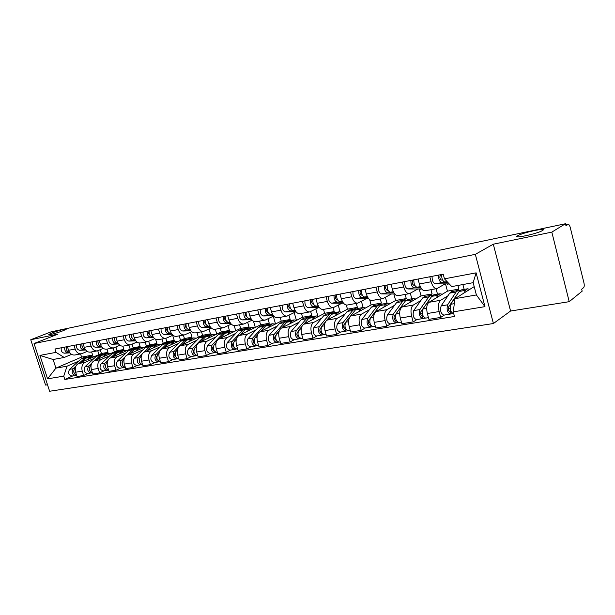 <?xml version="1.0" encoding="UTF-8"?>
<svg xmlns="http://www.w3.org/2000/svg" width="615" height="615" viewBox="0 0 615 615"><rect width="100%" height="100%" fill="white"/><g stroke="black" fill="none" stroke-linecap="round" stroke-linejoin="round"><path stroke-width="0.92" d="M517.676 235.737L517.684 235.73C522.988 232.455 548.572 227.066 542.407 230.571L542.269 230.656C536.572 234.069 510.965 239.312 517.676 235.737L517.984 236.906M51.783 333.03C57.487 330.762 67.934 328.056 66.159 329.309L63.445 330.593C57.772 332.869 47.171 335.621 48.962 334.36L51.783 333.03M569.213 301.681L551.824 232.116L565.469 223.745L51.114 331.831L30.75 339.741L57.918 334.13L34.048 343.524L49.631 391.255L493.415 323.528L510.565 311.021L569.213 301.681L582.174 291.156L581.69 289.204L583.635 287.636C584.335 286.79 584.427 285.168 583.927 282.762L570.282 227.588C569.674 225.413 568.96 224.352 568.129 224.406L565.762 224.936M30.75 339.741L45.564 385.075L47.516 384.759M551.824 232.116L493.299 244.201L475.334 254.333L34.048 343.524M565.469 223.745L565.961 225.728L567.999 224.467M100.245 349.704L101.46 353.517L78.428 363.55C75.591 365.233 74.653 368.124 75.63 372.221L77.021 376.549L83.632 375.473L82.233 371.114C81.257 366.994 82.187 364.088 85.016 362.396L94.018 358.46M87.199 351.419L81.511 353.779C78.643 354.132 76.521 352.556 75.145 349.043L68.565 350.289C69.941 353.771 72.063 355.339 74.93 354.986L81.149 353.84M68.565 350.289L67.389 346.622M88.237 373.39L83.632 375.473M113.114 347.982L114.352 351.903M75.145 349.043L73.961 345.353M104.35 353.94L108.017 352.334L106.995 349.105M115.928 346.991L117.088 350.696L94.141 360.805C91.312 362.504 90.39 365.433 91.374 369.592L92.78 373.989L99.584 372.882L98.177 368.454C97.185 364.272 98.108 361.32 100.929 359.614L109.901 355.647M83.063 343.601L84.255 347.321C85.631 350.865 87.753 352.457 90.62 352.103L97.047 350.927M104.173 370.784L99.584 372.882M128.919 345.084L130.188 349.128M103.305 348.39L97.401 350.865C94.541 351.211 92.419 349.604 91.035 346.037L89.836 342.294M120.171 351.104L123.846 349.481L122.808 346.176M132.064 344.216L133.186 347.798L110.323 357.976C107.51 359.69 106.595 362.666 107.594 366.886L109.009 371.345L116.027 370.207L114.605 365.717C113.606 361.466 114.513 358.476 117.319 356.754L126.26 352.749M99.215 340.487L100.414 344.269C101.806 347.867 103.927 349.489 106.787 349.143L113.421 347.921M120.594 368.093L116.027 370.207M145.178 342.101L146.478 346.283M119.902 345.261L113.775 347.859C110.923 348.205 108.801 346.568 107.402 342.947L106.203 339.142M136.369 348.228L140.135 346.545L139.021 342.955M148.692 341.363L149.76 344.807L127.005 355.063C124.207 356.792 123.308 359.806 124.315 364.095L125.737 368.623L132.971 367.447L131.541 362.888C130.534 358.568 131.425 355.539 134.224 353.802L143.118 349.766M115.874 337.274L117.081 341.117C118.48 344.777 120.602 346.43 123.446 346.084L130.295 344.831M137.522 365.318L132.971 367.447M161.929 339.026L163.267 343.362M137.022 342.032L130.649 344.761C127.812 345.107 125.691 343.439 124.284 339.757L123.069 335.89M152.989 345.299L156.925 343.516L155.618 339.296M165.789 338.327L166.834 341.732L144.21 352.057C141.419 353.81 140.535 356.861 141.558 361.213L142.995 365.817L150.46 364.61L149.014 359.967C147.992 355.585 148.868 352.51 151.651 350.758L160.5 346.691M133.048 333.968L134.27 337.873C135.677 341.586 137.791 343.27 140.627 342.932L147.708 341.632M154.98 362.458L150.46 364.61M179.18 335.859L180.556 340.349M154.68 338.688L148.061 341.571C145.232 341.909 143.111 340.21 141.704 336.466L140.481 332.531M170.37 342.163L174.222 340.403L172.669 335.352M183.385 335.09L184.439 338.558L161.953 348.959C159.185 350.727 158.316 353.817 159.347 358.245L160.799 362.927L168.502 361.674L167.049 356.961C166.012 352.503 166.873 349.389 169.632 347.613L178.435 343.524M150.775 330.547L152.005 334.522C153.419 338.296 155.534 340.018 158.355 339.68L165.681 338.342M173 359.506L168.502 361.674M196.969 332.6L198.384 337.258M172.915 335.237L166.027 338.273C163.213 338.611 161.092 336.874 159.677 333.069L158.439 329.071M188.29 338.934L192.049 337.181L190.542 332.215M201.528 331.762L202.589 335.283L180.272 345.753C177.527 347.544 176.674 350.681 177.712 355.178L179.173 359.936L187.129 358.645L185.661 353.856C184.615 349.32 185.461 346.16 188.198 344.369L196.938 340.249M169.071 327.019L170.309 331.055C171.731 334.898 173.845 336.659 176.659 336.328L184.231 334.937M191.596 356.462L187.129 358.645M215.311 329.24L216.764 334.076M191.742 331.662L184.577 334.875C181.779 335.198 179.665 333.43 178.235 329.563L176.997 325.496M206.771 335.606L210.445 333.868L208.977 329.002M220.247 328.333L221.315 331.908L199.191 342.455C196.462 344.254 195.624 347.444 196.685 352.011L198.153 356.854L206.371 355.516L204.895 350.642C203.834 346.037 204.664 342.832 207.378 341.025L216.042 336.866M187.975 323.382L189.22 327.48C190.65 331.393 192.764 333.184 195.555 332.861L203.388 331.424M210.799 353.31L206.371 355.516M234.2 325.65L235.737 330.801M211.199 327.964L203.734 331.362C200.951 331.677 198.845 329.871 197.415 325.935L196.162 321.799M225.836 332.169L229.418 330.447L228.004 325.696M239.573 324.789L240.65 328.425L218.732 339.042C216.034 340.856 215.219 344.093 216.288 348.743L217.764 353.663L226.266 352.28L224.775 347.329C223.706 342.64 224.506 339.388 227.196 337.558L235.776 333.376M207.509 319.615L208.769 323.79C210.207 327.764 212.313 329.594 215.081 329.279L223.191 327.795M230.648 350.058L226.266 352.28M253.503 321.276L255.317 327.434M231.317 324.128L223.537 327.726C220.777 328.041 218.679 326.196 217.233 322.191L215.973 317.986M245.516 328.625L249.014 326.919L247.653 322.306M259.53 321.13L260.614 324.828L238.935 335.506C236.268 337.343 235.468 340.633 236.552 345.361L238.043 350.365L246.83 348.936L245.331 343.893C244.247 339.126 245.031 335.821 247.691 333.983L256.178 329.763M227.711 315.718L228.98 319.969C230.425 324.02 232.524 325.889 235.268 325.581L243.678 324.036M251.166 346.699L246.83 348.936M273.283 316.218L275.543 323.967M252.135 320.154L244.017 323.974C241.28 324.282 239.189 322.391 237.744 318.316L236.468 314.034M265.834 324.966L269.262 323.267L267.956 318.816M280.148 317.348L281.247 321.107L259.83 331.862C257.193 333.714 256.424 337.051 257.516 341.863L259.023 346.952L268.117 345.476L266.61 340.341C265.511 335.49 266.272 332.138 268.886 330.278L277.28 326.027M248.614 311.69L249.89 316.018C251.343 320.138 253.426 322.052 256.147 321.745L264.865 320.146M272.399 343.224L268.117 345.476M294.201 312.62L296.361 320.092M273.675 316.025L265.203 320.084C262.497 320.384 260.414 318.455 258.961 314.303L257.677 309.945M286.813 321.199L290.18 319.5L288.95 315.241M301.473 313.435L302.572 317.263L281.455 328.079C278.864 329.955 278.118 333.338 279.225 338.235L280.74 343.424L290.157 341.894L288.635 336.666C287.528 331.731 288.258 328.325 290.834 326.442L299.113 322.168M270.254 307.523L271.546 311.928C272.999 316.125 275.074 318.078 277.765 317.786L286.805 316.125M294.377 339.618L290.157 341.894M315.833 308.938L317.824 315.918M282.2 305.217C281.931 308.914 282.992 311.129 285.391 311.859L295.984 311.72L287.136 316.064C284.461 316.356 282.393 314.38 280.932 310.152L279.641 305.709M308.484 317.317L311.82 315.595L310.667 311.574M323.528 309.391L324.635 313.289L303.856 324.167C301.296 326.058 300.581 329.502 301.704 334.483L303.226 339.772L312.989 338.181L311.459 332.853C310.329 327.833 311.036 324.366 313.573 322.475L321.714 318.163M292.671 303.203L293.97 307.685C295.431 311.966 297.491 313.957 300.151 313.681L309.529 311.959M317.14 335.89L312.989 338.181M338.219 305.155L340.072 311.72M318.585 307.531L309.86 311.897C307.223 312.174 305.171 310.16 303.702 305.847L302.403 301.327M330.924 313.296L334.206 311.559L333.092 307.638L323.344 309.422C320.73 309.699 318.685 307.654 317.217 303.295L315.91 298.721M346.314 305.048L347.475 309.168L327.065 320.115C324.551 322.022 323.867 325.519 325.004 330.593L326.534 335.982L336.659 334.337L335.114 328.91C333.976 323.79 334.652 320.269 337.135 318.355L345.138 314.019M340.733 332.023L336.659 334.337M361.397 301.281L363.134 307.508M341.978 303.187L333.415 307.577C330.816 307.846 328.779 305.778 327.311 301.388L326.004 296.776M354.171 309.13L357.384 307.385L356.262 303.387M369.684 299.697L371.129 304.909L351.127 315.91C348.667 317.84 348.021 321.391 349.166 326.565L350.711 332.046L361.213 330.34L359.66 324.812C358.507 319.592 359.145 316.018 361.574 314.088L369.415 309.722M340.018 294.078L341.325 298.736C342.801 303.18 344.823 305.271 347.398 305.009L357.53 303.157M365.202 328.018L361.213 330.34M385.421 297.314L387.043 303.226M366.24 298.69L357.845 303.095C355.293 303.349 353.279 301.235 351.803 296.753L350.489 292.056M378.248 304.809L381.392 303.057L380.27 298.982M393.877 294.055L395.645 300.489L376.096 311.551C373.697 313.496 373.082 317.102 374.243 322.375L375.796 327.972L386.697 326.196L385.136 320.561C383.968 315.241 384.567 311.605 386.943 309.653L394.599 305.263M365.033 289.258L366.356 294.008C367.832 298.536 369.838 300.681 372.359 300.435L382.899 298.506M390.594 323.859L386.697 326.196M410.32 293.27L411.819 298.782M391.409 294.016L383.207 298.444C380.7 298.69 378.709 296.522 377.233 291.948L375.911 287.159M403.217 300.328L406.284 298.567L405.154 294.424M419.253 289.211L421.06 295.907L402.018 307.023C399.681 308.984 399.104 312.651 400.288 318.032L401.849 323.736L413.172 321.891L411.604 316.141C410.42 310.721 410.981 307.023 413.288 305.055L420.752 300.635M391.025 284.245L392.355 289.096C393.831 293.716 395.806 295.915 398.282 295.684L409.244 293.67M416.97 319.531L413.172 321.891M436.058 288.75L437.511 294.178M417.531 289.173L409.544 293.616C407.099 293.839 405.139 291.625 403.655 286.959L402.325 282.07M429.124 295.684L432.099 293.916L430.969 289.688M445.575 284.161L447.443 291.149L428.955 302.319C426.695 304.294 426.157 308.03 427.348 313.512L428.924 319.331L440.701 317.417L439.125 311.551C437.926 306.016 438.441 302.257 440.671 300.274L447.912 295.823M418.039 279.041L419.376 283.984C420.86 288.712 422.805 290.957 425.211 290.741L436.635 288.65M444.376 315.041L440.701 317.417M462.887 284.545L464.171 289.396M444.676 284.138L436.927 288.596C434.544 288.804 432.614 286.529 431.13 281.762L429.785 276.773M456.015 290.857L458.905 289.088L457.944 285.452M447.443 291.149L458.905 289.088M421.06 295.907L432.099 293.916M395.645 300.489L406.284 298.567M371.129 304.909L381.392 303.057M347.475 309.168L357.384 307.385M324.635 313.289L334.206 311.559M302.572 317.263L311.82 315.595M281.247 321.107L290.18 319.5M260.614 324.828L269.262 323.267M240.65 328.425L249.014 326.919M221.315 331.908L229.418 330.447M202.589 335.283L210.445 333.868M184.439 338.558L192.049 337.181M166.834 341.732L174.222 340.403M149.76 344.807L156.925 343.516M133.186 347.798L140.135 346.545M117.088 350.696L123.846 349.481M101.46 353.517L108.017 352.334M80.565 353.948L81.58 357.1L55.911 368.131L67.02 366.202L78.597 361.19M88.96 356.7L92.634 355.101L91.62 351.918M81.58 357.1L92.634 355.101M71.571 354.355L64.198 357.469L53.105 359.498L55.911 368.131L47.57 378.825L39.929 355.409L56.042 352.357L64.198 357.469M474.196 286.613L454.962 298.682L476.387 294.954L473.158 282.669L451.748 286.582L444.453 278.833L443.215 274.19L54.958 349.013L56.042 352.357M444.453 278.833L476.118 272.845L484.966 306.639L453.255 311.874L454.962 298.682M67.02 366.202L63.752 376.157L64.821 379.47L454.477 316.471L453.255 311.874M63.752 376.157L47.57 378.825M493.415 323.528L475.334 254.333M510.565 311.021L493.299 244.201M72.762 375.926L64.821 379.47M97.754 350.765L98.969 354.594M39.929 355.409L53.105 359.498M476.387 294.954L484.966 306.639M473.158 282.669L476.118 272.845M69.464 352.211C66.997 351.634 65.997 349.827 66.458 346.799M66.704 350.181L66.259 347.844M69.61 352.433L67.896 352.526C65.375 352.018 64.337 350.219 64.783 347.121M69.941 352.887L64.375 353.179C61.854 352.679 60.816 350.888 61.269 347.798M73.715 370.776L74.1 373.167M88.068 356.923L84.562 358.345L79.189 363.219M83.924 357.599L81.049 358.968L69.587 369.323C67.765 372.936 68.588 375.181 72.047 376.042L75.391 375.496M75.868 366.217L73.116 368.723C71.294 372.344 72.116 374.596 75.576 375.465L76.591 375.227C73.608 373.789 73.001 371.529 74.784 368.431L75.338 367.931M89.106 356.669L86.231 358.045L81.78 362.089M95.079 356.293L92.227 356.108L87.284 359.69M85.139 349.297L85.139 349.297C82.618 348.782 81.58 346.945 82.018 343.8M82.333 347.337L81.833 344.738M85.316 349.528L83.417 349.62C80.896 349.105 79.858 347.275 80.296 344.131M85.662 350.004L79.796 350.296C77.275 349.781 76.237 347.959 76.675 344.831M101.344 346.291L101.183 346.299C98.669 345.761 97.624 343.9 98.054 340.71M98.423 344.392L97.885 341.556M101.498 346.529L99.415 346.629C96.893 346.099 95.848 344.239 96.278 341.048M101.867 347.029L95.679 347.329C93.157 346.799 92.119 344.946 92.55 341.771M89.352 368.031L89.782 370.676M103.597 354.148L100.084 355.57L94.633 360.582M99.322 354.84L96.463 356.216L85.047 366.686C83.24 370.345 84.063 372.621 87.522 373.513L90.974 372.944M91.697 363.288L88.675 366.063C86.876 369.738 87.699 372.021 91.166 372.913L92.227 372.667M104.658 353.879L101.798 355.262L97.301 359.406M110.738 353.494L107.886 353.302L105.457 354.609L102.966 356.915M91.089 365.141L90.405 365.771C88.622 369 89.275 371.306 92.358 372.675M105.457 365.21L105.934 368.093M119.594 351.28L116.058 352.718L110.539 357.876M115.182 351.995L112.33 353.387L100.968 363.965C99.176 367.678 100.007 369.984 103.466 370.899L107.025 370.315M108.032 360.229L104.711 363.327C102.928 367.047 103.758 369.369 107.218 370.284L108.332 370.022M120.678 351.011L117.826 352.403L113.291 356.654M126.859 350.612L124.015 350.412L121.593 351.726L119.118 354.063M107.317 362.25L106.487 363.027C104.711 366.409 105.411 368.746 108.594 370.038M118.019 343.193L117.719 343.208C115.205 342.655 114.159 340.764 114.575 337.527M115.005 341.348L114.421 338.288M118.188 343.447L115.897 343.547C113.383 343.001 112.337 341.11 112.753 337.873M118.564 343.97L112.045 344.269C109.531 343.724 108.486 341.84 108.909 338.619M135.223 339.995L134.77 340.018C132.263 339.449 131.218 337.527 131.618 334.237M132.102 338.189L131.479 334.937M135.392 340.264L132.886 340.372C130.38 339.803 129.335 337.881 129.734 334.598M135.792 340.818L128.919 341.11C126.413 340.549 125.36 338.634 125.767 335.367M152.974 336.705L152.366 336.728C149.868 336.144 148.815 334.183 149.199 330.855M149.729 334.929C148.507 333.968 148.284 332.823 149.068 331.485M153.15 336.982L150.421 337.089C147.923 336.505 146.87 334.552 147.262 331.224M153.573 337.566L146.324 337.858C143.825 337.281 142.772 335.329 143.164 332.015M122.062 362.327L122.57 365.41M136.069 348.336L132.517 349.781L126.921 355.101M131.518 349.066L128.673 350.465L117.38 361.166C115.605 364.926 116.443 367.27 119.894 368.208L123.569 367.601M124.906 357.023L121.24 360.505C119.464 364.28 120.302 366.632 123.753 367.57L124.93 367.301M137.176 348.052L134.339 349.451L129.757 353.825M143.464 347.644L140.627 347.429L138.221 348.759L135.761 351.119M124.046 359.26L123.069 360.198C121.301 363.742 122.054 366.11 125.329 367.309M124.084 367.04L124.207 367.424M139.174 359.36L139.713 362.642M153.043 345.299L149.476 346.752L143.733 352.318M148.346 346.045L145.517 347.46L134.293 358.276C132.54 362.089 133.378 364.472 136.822 365.433L140.62 364.81M142.403 353.602L138.275 357.599C136.522 361.42 137.368 363.811 140.804 364.78L142.042 364.503M154.173 345L151.359 346.414L146.731 350.904M160.577 344.585L157.748 344.362L155.357 345.699L152.912 348.082M141.304 356.17L140.166 357.277C138.413 360.997 139.221 363.404 142.58 364.495M141.119 364.188L141.258 364.626M156.833 356.308L156.794 356.346C156.01 357.676 156.21 358.822 157.402 359.775M170.54 342.171L166.965 343.631L155.849 354.601C154.119 358.476 154.965 360.905 158.393 361.897L159.692 361.605M165.689 342.932L162.883 344.354L151.744 355.301C150.006 359.16 150.852 361.582 154.288 362.573L158.216 361.928M171.7 341.855L168.902 343.285L164.228 347.906M178.219 341.433L175.406 341.194L173.03 342.547L170.601 344.954M159.116 352.964L157.794 354.271C156.064 358.145 156.917 360.582 160.346 361.582L160.346 361.582M158.685 361.228L158.847 361.743M171.301 333.307L170.524 333.33C168.033 332.73 166.972 330.739 167.349 327.357L167.342 327.357M167.918 331.546C166.573 330.555 166.342 329.356 167.234 327.941M171.485 333.599L168.518 333.707C166.027 333.107 164.966 331.116 165.343 327.741M171.931 334.214L164.29 334.499C161.791 333.899 160.738 331.923 161.122 328.556M175.052 353.156L174.929 353.279C174.137 354.717 174.383 355.885 175.652 356.808M188.59 338.942L185 340.41L173.983 351.511C172.277 355.432 173.13 357.907 176.551 358.922L177.912 358.622M183.578 339.726L180.787 341.156L169.748 352.234C168.033 356.147 168.887 358.607 172.308 359.621L176.367 358.952M175.283 355.962L174.875 356.154M189.781 338.611L186.998 340.049L182.286 344.815M196.416 338.181L193.617 337.927L191.257 339.288L188.851 341.732M177.504 349.643L175.998 351.165C174.291 355.093 175.144 357.569 178.558 358.591L178.75 358.56M176.805 358.168L176.989 358.768M190.235 329.794L189.274 329.825C186.791 329.202 185.73 327.172 186.091 323.744M186.699 328.049C185.238 327.026 184.992 325.773 185.984 324.282M190.427 330.109L187.198 330.217C184.715 329.594 183.662 327.572 184.023 324.143M190.896 330.762L182.832 331.031C180.349 330.416 179.288 328.395 179.657 324.981M193.871 349.897L193.656 350.112C192.864 351.657 193.148 352.856 194.494 353.725M207.217 335.613L203.611 337.082L192.71 348.313C191.027 352.295 191.888 354.809 195.286 355.854L196.723 355.539M202.035 336.413L199.268 337.858L188.336 349.059C186.645 353.025 187.498 355.532 190.911 356.569L195.109 355.885M194.079 352.756L193.587 352.995M208.439 335.267L205.679 336.713L200.921 341.625M215.196 334.829L212.413 334.552L210.076 335.928L207.693 338.396M196.5 346.191L194.786 347.959C193.102 351.941 193.963 354.463 197.369 355.516L197.73 355.455M195.508 354.986L195.731 355.701M209.8 326.173L208.639 326.204C206.179 325.558 205.118 323.498 205.464 320.008M206.102 324.42C204.511 323.375 204.265 322.075 205.356 320.523M210.007 326.504L206.502 326.603C204.034 325.965 202.973 323.905 203.319 320.423M210.499 327.195L201.989 327.449C199.521 326.811 198.461 324.758 198.806 321.291M213.32 346.514L213.005 346.845C212.213 348.497 212.529 349.727 213.951 350.535L213.951 350.535M226.451 332.177L225.159 332.269L222.838 333.653L212.052 345.015C210.399 349.051 211.26 351.603 214.65 352.679L216.149 352.349M221.085 332.999L218.348 334.452L207.532 345.784C205.871 349.804 206.732 352.357 210.122 353.425L214.466 352.71M213.497 349.443L212.921 349.727M227.696 331.808L224.967 333.269L220.162 338.342M234.584 331.362L231.824 331.07L229.51 332.461L227.158 334.96M216.134 342.601L214.197 344.646C212.544 348.69 213.413 351.25 216.795 352.334L217.341 352.241M214.827 351.688L215.081 352.526M230.033 322.429L228.665 322.46C226.22 321.799 225.159 319.692 225.482 316.148M226.151 320.661C224.46 319.631 224.191 318.293 225.359 316.656L225.39 316.648M230.248 322.783L226.451 322.875C223.998 322.214 222.938 320.115 223.268 316.579M230.771 323.513L221.792 323.751C219.332 323.09 218.271 320.999 218.602 317.478M225.359 316.656L225.221 316.202M233.423 343.009L233 343.47C232.224 345.238 232.57 346.491 234.054 347.229M246.323 328.625L244.985 328.71L242.694 330.109L232.047 341.602C230.417 345.692 231.294 348.298 234.653 349.405L236.237 349.059M240.765 329.471L238.051 330.932L227.373 342.394C225.743 346.476 226.612 349.066 229.979 350.173L234.476 349.435M233.562 346.014L232.9 346.345M247.599 328.241L244.893 329.709L240.05 334.96M254.618 327.78L251.873 327.472L249.59 328.871L247.261 331.408M236.452 338.857L234.261 341.217C232.647 345.322 233.516 347.929 236.875 349.043L237.613 348.92M234.792 348.244L235.091 349.251M250.966 318.555L249.382 318.585C246.953 317.901 245.885 315.756 246.192 312.159M246.892 316.763L246.815 316.763C245.101 315.741 244.824 314.38 245.977 312.689L246.1 312.666M251.197 318.931L247.092 319.016C244.655 318.332 243.594 316.195 243.901 312.597M251.75 319.708L242.264 319.915C239.827 319.239 238.766 317.109 239.081 313.527M245.977 312.689L245.839 312.228M254.218 339.372L253.672 339.972C252.911 341.879 253.303 343.155 254.848 343.8M266.856 324.958L265.48 325.035L263.212 326.442L252.719 338.073C251.135 342.224 252.004 344.877 255.348 346.014L257.016 345.653M261.098 325.819L258.415 327.295L247.891 338.896C246.292 343.039 247.161 345.676 250.513 346.806L255.171 346.045M254.318 342.455L253.565 342.839M268.163 324.551L265.496 326.035L260.606 331.47M275.32 324.082L272.606 323.759L270.346 325.166L268.055 327.726M257.485 334.937L255.017 337.681C253.434 341.84 254.31 344.492 257.647 345.638L258.584 345.484M255.417 344.646L255.779 345.861M272.645 314.549L270.815 314.58C268.409 313.865 267.348 311.682 267.633 308.03M268.355 312.735L268.163 312.735C266.464 311.682 266.18 310.298 267.31 308.584L267.54 308.546M272.883 314.949L268.447 315.026C266.034 314.311 264.973 312.136 265.257 308.484M273.475 315.779L263.451 315.956C261.037 315.249 259.968 313.081 260.26 309.445M267.31 308.584L267.171 308.115M275.743 335.598L275.074 336.359C274.328 338.381 274.751 339.68 276.343 340.241L276.258 340.249M288.089 321.176L286.675 321.23L284.445 322.652L274.121 334.422C272.568 338.634 273.444 341.333 276.758 342.509L278.51 342.132M282.124 322.045L279.479 323.536L269.116 335.275C267.556 339.472 268.432 342.163 271.753 343.324L276.581 342.532M275.804 338.757L274.943 339.211M289.434 320.738L286.798 322.229L281.862 327.872M296.73 320.254L294.039 319.908L291.818 321.33L289.565 323.928M279.279 330.832L276.496 334.014C274.951 338.235 275.828 340.941 279.133 342.117L280.302 341.925M276.75 340.871L277.18 342.347M295.092 310.406L293.017 310.429C290.634 309.691 289.573 307.462 289.834 303.749M290.588 308.553L290.272 308.561C288.581 307.477 288.297 306.07 289.404 304.34L289.742 304.271M295.346 310.836L290.557 310.89C288.174 310.152 287.113 307.93 287.374 304.225M289.404 304.34L289.265 303.856M298.037 331.662L297.222 332.615C296.499 334.675 296.93 335.99 298.498 336.566L298.206 336.574M310.06 317.255L308.607 317.302L306.408 318.731L296.269 330.639C294.762 334.921 295.646 337.666 298.921 338.873L300.766 338.481M303.879 318.147L301.273 319.646L291.087 331.523C289.573 335.79 290.449 338.519 293.739 339.726L298.752 338.903M298.052 334.929L297.083 335.444M311.436 316.794L308.845 318.293L303.871 324.159M318.885 316.295L316.233 315.933L314.042 317.363L311.836 319.992M301.904 326.48L298.736 330.217C297.23 334.506 298.114 337.258 301.388 338.473L302.788 338.242M298.798 336.851L299.344 338.719M318.37 306.116L316.018 306.132C313.665 305.363 312.605 303.095 312.835 299.313M313.619 304.233L313.173 304.233C311.505 303.126 311.205 301.696 312.289 299.936L312.758 299.843M318.639 306.578L313.473 306.608C311.113 305.839 310.052 303.579 310.291 299.805M319.316 307.523L308.115 307.608C305.747 306.854 304.686 304.594 304.925 300.843M312.289 299.936L312.151 299.451M321.145 327.549L320.177 328.741C319.477 330.824 319.9 332.169 321.461 332.761L322.298 334.952L321.891 335.114C318.647 333.86 317.755 331.07 319.223 326.726L313.858 327.641C312.374 331.969 313.266 334.752 316.517 335.99L321.714 335.137M332.807 313.204L331.308 313.227L329.148 314.665L319.223 326.726M326.388 314.111L323.828 315.618L313.858 327.641M321.099 330.939L320.015 331.531M321.691 332.684L321.168 332.769M334.222 312.704L331.677 314.219L326.573 320.446M341.825 312.197L339.203 311.813L337.058 313.25L334.898 315.918M325.496 321.753L321.776 326.288C320.315 330.639 321.199 333.445 324.443 334.691L326.096 334.422M323.828 334.706L322.298 334.952M342.517 301.673L339.872 301.665C337.543 300.873 336.49 298.559 336.697 294.716M337.512 299.751L336.92 299.751C335.267 298.613 334.967 297.153 336.021 295.369L336.62 295.254M342.801 302.165L337.228 302.165C334.898 301.373 333.837 299.059 334.053 295.231M343.531 303.187L331.67 303.203C329.332 302.419 328.272 300.12 328.487 296.299M336.021 295.369L335.882 294.877M345.13 323.252L343.97 324.72C343.293 326.834 343.716 328.202 345.253 328.817L346.099 331.055L345.692 331.208C342.493 329.924 341.602 327.072 343.016 322.66L337.45 323.613C336.021 328.01 336.912 330.847 340.118 332.123L345.522 331.239M356.377 309.007L354.832 309.007L352.71 310.46L343.016 322.66M349.712 309.922L347.198 311.444L337.45 323.613M344.992 326.788L343.793 327.464M345.622 328.718L344.969 328.825M357.822 308.469L355.332 309.991L345.661 322.214C344.254 326.634 345.146 329.486 348.336 330.778L350.266 330.463M365.594 307.954L363.011 307.538L360.913 308.991L358.799 311.69M347.744 330.785L346.099 331.055M367.57 297.068L364.618 297.045C362.327 296.215 361.274 293.855 361.451 289.949M362.304 295.108L361.551 295.1C359.921 293.932 359.621 292.44 360.644 290.634L361.382 290.495M367.885 297.599L361.874 297.552C359.583 296.738 358.522 294.377 358.706 290.472M368.669 298.706L356.108 298.636C353.802 297.821 352.749 295.469 352.933 291.587M360.644 290.634L360.505 290.126M370.038 318.716L368.646 320.546C367.993 322.698 368.423 324.097 369.938 324.728L370.784 327.011L370.384 327.165C367.232 325.835 366.34 322.929 367.701 318.455L361.92 319.439C360.551 323.905 361.443 326.796 364.603 328.11L370.222 327.195M380.808 304.671L379.209 304.633L377.141 306.101L367.701 318.455M373.882 305.594L371.422 307.116L361.92 319.439M369.792 322.468L368.462 323.236M370.453 324.605L369.661 324.735M382.292 304.079L379.855 305.609L370.445 317.986C369.092 322.468 369.984 325.381 373.136 326.719L375.35 326.35M390.233 303.549L387.696 303.11L385.643 304.579L383.591 307.308M372.544 326.719L370.784 327.011M393.608 292.286L390.31 292.24C388.057 291.379 387.012 288.965 387.158 284.991M388.05 290.28L387.135 290.265C385.528 289.065 385.221 287.551 386.212 285.721L387.089 285.552M394.753 294.008L381.469 293.893C379.209 293.048 378.156 290.649 378.31 286.698M393.938 292.863L387.465 292.771C385.205 291.917 384.16 289.511 384.306 285.545M386.212 285.721L386.066 285.206M396.083 313.727L394.269 316.218C393.646 318.409 394.077 319.831 395.56 320.484L396.406 322.806L396.022 322.967C392.924 321.591 392.024 318.632 393.323 314.081L387.327 315.103C386.005 319.639 386.904 322.583 390.018 323.951L395.86 322.99M406.154 300.174L404.501 300.097L402.479 301.573L393.323 314.081M398.951 301.096L396.552 302.634L387.327 315.103M395.53 317.955L394.069 318.831M396.229 320.33L395.291 320.484M407.676 299.528L405.3 301.066L396.175 313.596C394.884 318.155 395.776 321.122 398.874 322.498L401.395 322.083M415.794 298.982L413.303 298.521L411.312 299.997L409.313 302.764M398.297 322.498L396.406 322.806M420.668 287.336L417.008 287.243C414.802 286.359 413.757 283.892 413.864 279.848M414.802 285.275L413.703 285.245C412.127 284.015 411.812 282.47 412.765 280.609L413.81 280.409M421.752 289.012L407.822 288.965C405.6 288.089 404.555 285.637 404.678 281.616M421.021 287.966L414.049 287.797C411.835 286.913 410.789 284.453 410.905 280.417M412.765 280.609L412.627 280.086M430.346 298.321L420.883 311.72C420.291 313.942 420.721 315.395 422.182 316.072L423.02 318.447L422.643 318.608C419.607 317.186 418.707 314.165 419.945 309.537L413.711 310.598C412.457 315.211 413.357 318.216 416.409 319.623L422.49 318.632M432.46 295.515L430.746 295.392L428.793 296.876L419.945 309.537M424.965 296.43L422.628 297.975L413.711 310.598M422.282 313.235L420.668 314.234M423.012 315.887L421.913 316.072M434.029 294.8L431.715 296.353L422.905 309.03C421.675 313.665 422.574 316.694 425.611 318.116L428.471 317.648M442.323 294.239L439.894 293.747L437.957 295.238L436.027 298.044M425.042 318.116L423.02 318.447M447.574 282.154L444.768 282.054C442.615 281.132 441.57 278.61 441.647 274.49M442.623 280.079L441.332 280.033C439.779 278.756 439.464 277.18 440.378 275.305L441.593 275.066M449.234 283.922L435.212 283.838C433.037 282.931 431.999 280.425 432.084 276.335M448.227 282.846L441.693 282.631C439.525 281.708 438.487 279.195 438.564 275.082M440.378 275.305L440.24 274.767M457.983 293.24L448.543 307.046C447.989 309.307 448.42 310.783 449.849 311.49L450.687 313.911L450.326 314.073C447.351 312.597 446.452 309.514 447.612 304.817L441.132 305.924C439.948 310.606 440.855 313.673 443.838 315.134L450.172 314.096M459.789 290.68L458.014 290.495L456.122 291.994L447.612 304.817M451.979 291.579L449.719 293.14L441.132 305.924M450.088 308.3L448.327 309.43M450.857 311.275L449.588 311.482M461.396 289.896L459.167 291.449L450.695 304.287C449.542 308.999 450.441 312.089 453.409 313.565L453.693 313.519M469.883 289.319L467.515 288.796L465.647 290.295L463.795 293.14M452.855 313.558L450.687 313.911M440.671 300.274L428.955 302.319M413.288 305.055L402.018 307.023M386.943 309.653L376.096 311.551M361.574 314.088L351.127 315.91M337.135 318.355L327.065 320.115M313.573 322.475L303.856 324.167M290.834 326.442L281.455 328.079M268.886 330.278L259.83 331.862M247.691 333.983L238.935 335.506M227.196 337.558L218.732 339.042M207.378 341.025L199.191 342.455M188.198 344.369L180.272 345.753M169.632 347.613L161.953 348.959M151.651 350.758L144.21 352.057M134.224 353.802L127.005 355.063M117.319 356.754L110.323 357.976M100.929 359.614L94.141 360.805M85.016 362.396L78.428 363.55M403.655 286.959L392.355 289.096M377.233 291.948L366.356 294.008M351.803 296.753L341.325 298.736M327.311 301.388L317.217 303.295M303.702 305.847L293.97 307.685M280.932 310.152L271.546 311.928M258.961 314.303L249.89 316.018M237.744 318.316L228.98 319.969M217.233 322.191L208.769 323.79M197.415 325.935L189.22 327.48M178.235 329.563L170.309 331.055M159.677 333.069L152.005 334.522M141.704 336.466L134.27 337.873M124.284 339.757L117.081 341.117M107.402 342.947L100.414 344.269M91.035 346.037L84.255 347.321M431.13 281.762L419.376 283.984M411.604 316.141L400.288 318.032M385.136 320.561L374.243 322.375M359.66 324.812L349.166 326.565M335.114 328.91L325.004 330.593M311.459 332.853L301.704 334.483M288.635 336.666L279.225 338.235M266.61 340.341L257.516 341.863M245.331 343.893L236.552 345.361M224.775 347.329L216.288 348.743M204.895 350.642L196.685 352.011M185.661 353.856L177.712 355.178M167.049 356.961L159.347 358.245M149.014 359.967L141.558 361.213M131.541 362.888L124.315 364.095M114.605 365.717L107.594 366.886M98.177 368.454L91.374 369.592M82.233 371.114L75.63 372.221M439.125 311.551L427.348 313.512M64.375 353.179L67.896 352.526M84.562 358.345L81.049 358.968M73.116 368.723L69.587 369.323M89.79 357.407L86.231 358.045M75.276 368.354L74.784 368.431M79.796 350.296L83.417 349.62M95.679 347.329L99.415 346.629M100.084 355.57L96.463 356.216M88.675 366.063L85.047 366.686M105.457 354.609L101.798 355.262M91.005 365.664L90.405 365.771M116.058 352.718L112.33 353.387M104.711 363.327L100.968 363.965M121.593 351.726L117.826 352.403M107.21 362.904L106.487 363.027M112.045 344.269L115.897 343.547M134.77 340.018L135.192 339.941M128.919 341.11L132.886 340.372M152.366 336.728L152.927 336.62M146.324 337.858L150.421 337.089M132.517 349.781L128.673 350.465M121.24 360.505L117.38 361.166M138.221 348.759L134.339 349.451M123.922 360.052L123.069 360.198M149.476 346.752L145.517 347.46M138.275 357.599L134.293 358.276M155.357 345.699L151.359 346.414M141.15 357.107L140.166 357.277M166.965 343.631L162.883 344.354M155.849 354.601L151.744 355.301M173.03 342.547L168.902 343.285M158.924 354.079L157.794 354.271M170.524 333.33L171.239 333.199M164.29 334.499L168.518 333.707M185 340.41L180.787 341.156M173.983 351.511L169.748 352.234M191.257 339.288L186.998 340.049M177.281 350.942L175.998 351.165M189.274 329.825L190.158 329.663M182.832 331.031L187.198 330.217M203.611 337.082L199.268 337.858M192.71 348.313L188.336 349.059M210.076 335.928L205.679 336.713M196.231 347.713L194.786 347.959M208.639 326.204L209.707 326.004M201.989 327.449L206.502 326.603M222.838 333.653L218.348 334.452M212.052 345.015L207.532 345.784M229.51 332.461L224.967 333.269M215.819 344.369L214.197 344.646M228.665 322.46L229.918 322.229M221.792 323.751L226.451 322.875M242.694 330.109L238.051 330.932M232.047 341.602L227.373 342.394M249.59 328.871L244.893 329.709M236.068 340.91L234.261 341.217M249.382 318.585L250.835 318.316M242.264 319.915L247.092 319.016M263.212 326.442L258.415 327.295M252.719 338.073L247.891 338.896M270.346 325.166L265.496 326.035M257.024 337.335L255.017 337.681M270.815 314.58L272.483 314.265M263.451 315.956L268.447 315.026M284.445 322.652L279.479 323.536M274.121 334.422L269.116 335.275M291.818 321.33L286.798 322.229M278.703 333.638L276.496 334.014M293.017 310.429L294.916 310.075M285.391 311.859L290.557 310.89M306.408 318.731L301.273 319.646M296.269 330.639L291.087 331.523M314.042 317.363L308.845 318.293M301.166 329.801L298.736 330.217M316.018 306.132L318.163 305.724M308.115 307.608L313.473 306.608M329.148 314.665L323.828 315.618M337.058 313.25L331.677 314.219M324.443 325.835L321.776 326.288M339.872 301.665L342.278 301.219M331.67 303.203L337.228 302.165M352.71 310.46L347.198 311.444M360.913 308.991L355.332 309.991M348.59 321.714L345.661 322.214M364.618 297.045L367.301 296.538M356.108 298.636L361.874 297.552M377.141 306.101L371.422 307.116M385.643 304.579L379.855 305.609M373.643 317.44L370.445 317.986M390.31 292.24L393.3 291.679M394.2 294.055L394.707 293.962M381.469 293.893L387.465 292.771M402.479 301.573L396.552 302.634M411.312 299.997L405.3 301.066M399.658 312.997L396.175 313.596M417.008 287.243L420.314 286.628M420.268 289.235L421.713 288.965M407.822 288.965L414.049 287.797M428.793 296.876L422.628 297.975M437.957 295.238L431.715 296.353M426.702 308.384L422.905 309.03M444.768 282.054L447.074 281.624M447.343 284.215L449.196 283.876M435.212 283.838L441.693 282.631M456.122 291.994L449.719 293.14M465.647 290.295L459.167 291.449M454.316 303.672L450.695 304.287M565.754 224.906L568.129 224.406M87.007 357.046L83.486 357.676M92.227 356.108L88.675 356.746M102.513 354.263L98.892 354.917M107.886 353.302L104.235 353.956M118.48 351.403L114.751 352.072M124.015 350.412L120.248 351.088M134.923 348.451L131.087 349.143M140.627 347.429L136.745 348.128M151.874 345.415L147.915 346.122M157.748 344.362L153.75 345.077M169.34 342.278L165.266 343.009M175.406 341.194L171.278 341.932M187.36 339.05L183.155 339.803M193.617 337.927L189.358 338.688M205.956 335.713L201.612 336.49M212.413 334.552L208.024 335.344M225.159 332.269L220.67 333.069M231.824 331.07L227.289 331.885M244.985 328.71L240.35 329.54M251.873 327.472L247.184 328.318M265.48 325.035L260.691 325.896M272.606 323.759L267.756 324.628M286.675 321.23L281.724 322.122M294.039 319.908L289.027 320.807M308.607 317.302L303.479 318.216M316.233 315.933L311.044 316.863M331.308 313.227L325.996 314.18M339.203 311.813L333.83 312.774M354.832 309.007L349.328 309.991M363.011 307.538L357.446 308.538M379.209 304.633L373.505 305.655M387.696 303.11L381.923 304.148M404.501 300.097L398.582 301.158M413.303 298.521L407.307 299.597M430.746 295.392L424.604 296.492M439.894 293.747L433.667 294.869M458.014 290.495L451.625 291.641M467.515 288.796L461.05 289.957"/></g></svg>

